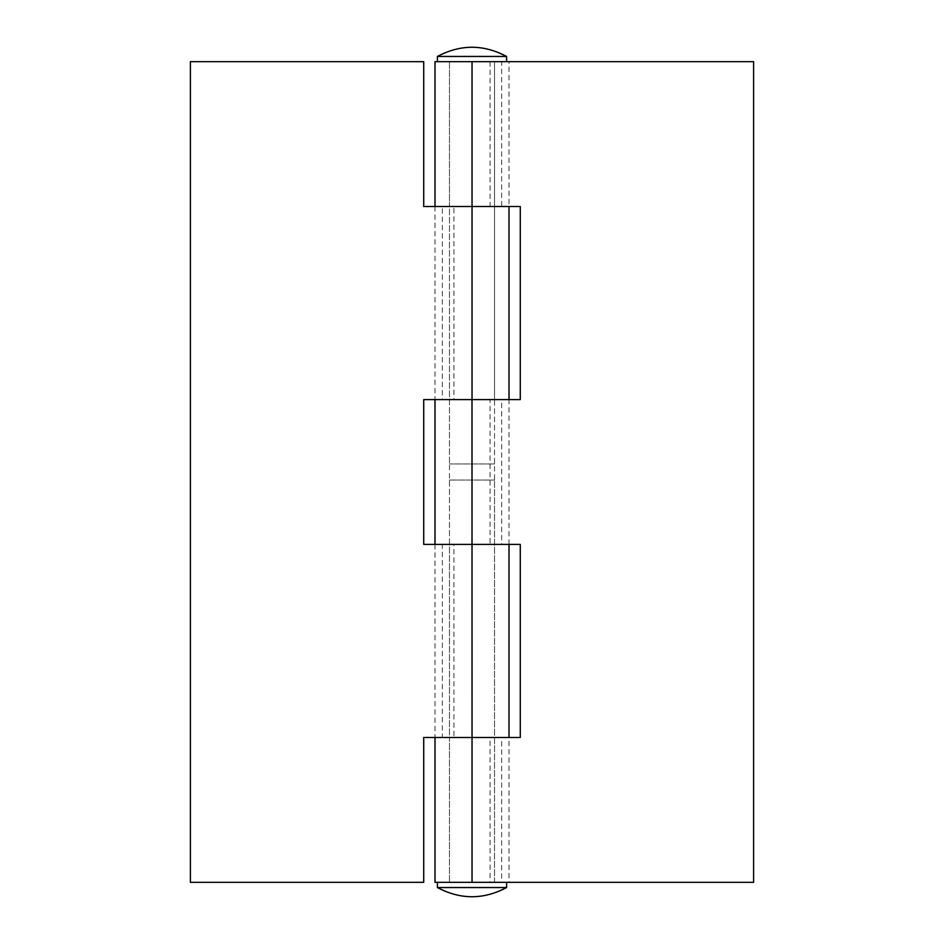<?xml version="1.0" encoding="UTF-8"?>
<svg xmlns="http://www.w3.org/2000/svg" width="944" height="944" viewBox="0 0 944 944"><rect width="100%" height="100%" fill="white"/><g stroke="black" fill="none" stroke-linecap="round" stroke-linejoin="round"><path stroke-width="0.71" stroke-dasharray="4.72 3.54" d="M494.526 463.952L449.474 463.952L494.526 463.952L494.526 61.679L449.474 61.679L494.526 61.679L494.526 206.5L472 206.5L520.274 206.5L520.274 399.595L434.995 399.595L509.005 399.595L449.474 399.595L449.474 206.5L472 206.5L472 61.679L753.595 61.679L753.595 882.321L472 882.321L472 737.5L434.995 737.5L509.005 737.5L501.665 737.5L501.665 882.321L490.054 882.321L490.054 737.5L501.665 737.5L449.474 737.5L449.474 544.405L484.142 544.405L423.726 544.405L423.726 399.595L501.665 399.595L501.665 544.405L509.005 544.405L509.005 399.595M506.598 61.679L437.402 61.679L506.598 61.679M437.402 56.451L506.598 56.451M509.005 544.405L442.335 544.405L442.335 737.5L482.526 737.5L423.726 737.5L423.726 882.321L190.405 882.321L190.405 61.679L423.726 61.679L423.726 206.5L509.005 206.5L442.335 206.5L442.335 399.595L453.946 399.595L449.474 399.595L449.474 544.405L520.274 544.405L520.274 737.5L462.324 737.5L494.526 737.5L472 737.5L472 206.5L464.059 206.5L494.526 206.5L494.526 399.595L453.946 399.595L453.946 206.5L449.474 206.5L449.474 61.679L494.526 61.679M442.335 544.405L453.946 544.405L453.946 737.5L449.474 737.5L449.474 882.321L494.526 882.321L449.474 882.321L494.526 882.321L494.526 399.595L490.054 399.595L490.054 544.405L501.665 544.405L442.335 544.405M472.035 61.679L501.665 61.679L490.054 61.679L490.054 206.5L501.665 206.5L501.665 61.679L509.005 61.679L509.005 206.5M472.035 882.321L509.005 882.321L509.005 737.5M449.474 480.048L494.526 480.048L449.474 480.048L449.474 882.321M437.402 882.321L506.598 882.321L437.402 882.321M506.598 887.549L437.402 887.549M449.474 61.679L449.474 463.952M434.995 544.405L434.995 737.5M434.995 206.5L434.995 399.595M494.526 882.321L494.526 480.048"/><path stroke-width="1.42" d="M506.598 61.679L506.598 56.451L437.402 56.451L437.402 61.679M472 206.5L423.726 206.5L423.726 61.679L190.405 61.679L190.405 882.321L423.726 882.321L423.726 737.5L472 737.5M472.035 399.595L472.035 206.5L520.274 206.5L520.274 399.595L423.726 399.595L423.726 544.405L520.274 544.405L520.274 737.5L472.035 737.5L472 399.595M434.995 206.5L434.995 61.679L753.595 61.679L753.595 882.321L472.035 882.321L472.035 737.5M434.995 737.5L434.995 882.321L472.035 882.321M437.402 882.321L437.402 887.549L506.598 887.549L506.598 882.321M472.035 206.5L472.035 61.679M506.598 56.451C483.529 44.203 460.471 44.203 437.402 56.451M509.005 544.405L509.005 737.5M509.005 206.5L509.005 399.595M434.995 544.405L434.995 399.595M437.402 887.549C460.471 899.797 483.529 899.797 506.598 887.549"/></g></svg>
